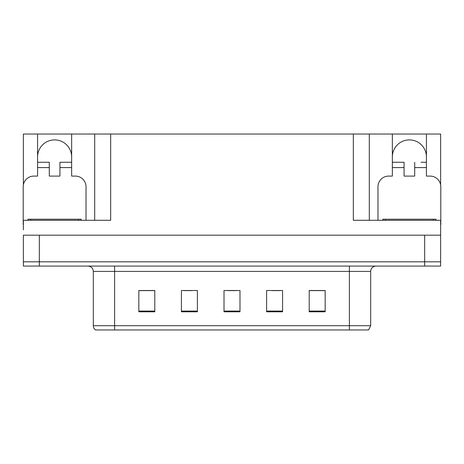 <?xml version="1.0" encoding="UTF-8"?>
<svg xmlns="http://www.w3.org/2000/svg" width="464" height="464" viewBox="0 0 464 464"><rect width="100%" height="100%" fill="white"/><g stroke="black" fill="none" stroke-linecap="round" stroke-linejoin="round"><path stroke-width="0.7" d="M37.572 156.936A17.035 17.035 0 0 1 54.613 139.896A17.035 17.035 0 0 1 71.647 156.936M23.362 224.547A10.649 10.649 0 0 0 23.2 224.547L23.2 186.748A10.649 10.649 0 0 1 33.849 176.1L37.572 176.1L37.572 167.579L49.288 167.579L49.288 176.1L59.937 176.1L59.937 167.579L71.647 167.579L71.647 134.044L353.33 134.044L353.33 220.29L440.638 220.29L440.638 235.196L23.362 235.196L23.362 261.812L39.33 261.812L23.362 261.812L23.362 266.075L39.33 266.075L39.33 261.812L424.67 261.812L39.33 261.812L39.33 235.196M23.362 229.871L23.362 220.29L110.67 220.29L110.67 134.044M49.288 167.579L49.288 162.261L37.572 162.261L37.572 134.044L23.362 134.044L23.362 184.91M39.33 266.075L440.638 266.075L440.638 261.812L424.67 261.812L440.638 261.812L440.638 229.871M377.98 220.29L377.98 186.748A10.649 10.649 0 0 1 388.629 176.1L392.353 176.1L392.353 167.579L404.063 167.579L404.063 176.1L414.712 176.1L414.712 167.579L426.428 167.579L426.428 134.044L440.638 134.044L440.638 184.91M94.697 134.044L94.697 220.29M353.33 134.044L369.303 134.044L369.303 220.29L369.303 134.044L392.353 134.044L392.353 167.579M426.428 134.044L392.353 134.044M37.572 134.044L71.647 134.044M426.428 156.936A17.035 17.035 0 0 0 409.387 139.896A17.035 17.035 0 0 0 392.353 156.936M370.684 325.699L368.555 329.956L349.392 329.956L349.392 325.699L370.684 325.699L370.684 271.394A5.324 5.324 0 0 1 376.008 266.075M349.392 329.956L95.445 329.956A5.324 5.324 0 0 1 93.316 325.699L93.316 271.394C92.997 268.163 91.222 266.388 87.992 266.075M325.165 311.802L325.165 290.51L309.198 290.51L309.198 311.802L325.165 311.802M282.576 311.802L282.576 290.51L266.603 290.51L266.603 311.802L282.576 311.802M154.802 311.802L154.802 290.51L138.835 290.51L138.835 311.802L154.802 311.802M197.397 311.802L197.397 290.51L181.424 290.51L181.424 311.802L197.397 311.802M239.987 311.802L239.987 290.51L224.013 290.51L224.013 311.802L239.987 311.802M93.316 325.699L114.608 325.699L114.608 329.956L107.52 329.956M309.198 290.615L324.527 290.615M316.541 290.615L309.784 290.615M183.819 290.615L191.806 290.615M154.326 290.615L147.564 290.615M139.577 290.615L154.802 290.615M272.298 290.615L280.285 290.615M228.062 290.615L236.048 290.615M71.647 167.579L71.647 176.1L75.371 176.1A10.649 10.649 0 0 1 86.02 186.748L86.02 220.29M71.647 162.261L59.937 162.261L59.937 167.579M37.572 162.261L37.572 167.579M404.063 167.579L404.063 162.261L392.353 162.261M426.428 167.579L426.428 176.1L430.151 176.1A10.649 10.649 0 0 1 440.8 186.748L440.8 224.547A10.649 10.649 0 0 0 440.638 224.547M426.428 162.261L421.057 162.261M414.712 162.261L414.712 167.579M397.723 162.261L404.063 162.261M27.991 220.29L27.991 219.223L81.229 219.223L81.229 220.29M382.771 220.29L382.771 219.223L436.009 219.223L436.009 220.29M424.67 235.196L424.67 266.075M349.392 266.075L349.392 271.394L93.316 271.394M370.684 271.394L349.392 271.394L349.392 325.699L114.608 325.699L114.608 266.075M239.987 311.066L224.013 311.066M197.397 311.066L181.424 311.066M154.802 311.066L138.835 311.066M282.576 311.066L266.603 311.066M325.165 311.066L309.198 311.066M78.567 219.223L78.567 220.29M30.653 219.223L30.653 220.29M433.347 219.223L433.347 220.29M385.433 219.223L385.433 220.29"/></g></svg>
